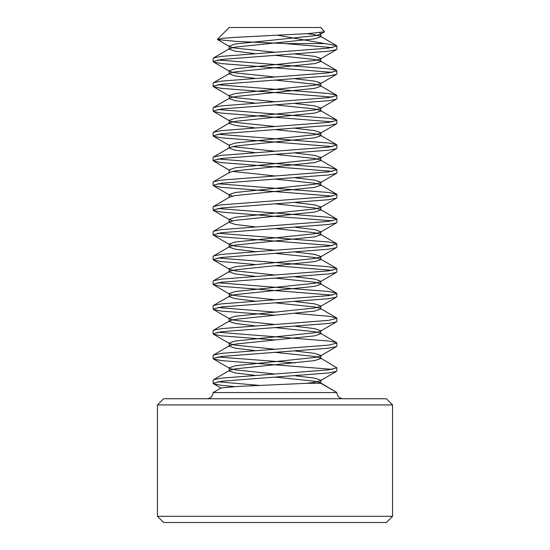 <?xml version="1.0" encoding="UTF-8"?>
<svg xmlns="http://www.w3.org/2000/svg" width="550" height="550" viewBox="0 0 550 550"><rect width="100%" height="100%" fill="white"/><g stroke="black" fill="none" stroke-linecap="round" stroke-linejoin="round"><path stroke-width="0.82" d="M234.465 386.623L221.416 385.344L213.531 383.749L213.125 383.281L221.416 381.219L275 377.094L314.662 381.219L320.265 382.656L336.875 392.562C337.205 396.289 339.268 398.351 343.062 398.75M275 377.094L328.584 372.969L336.469 371.374L336.875 370.906L336.875 367.812L328.584 369.875L221.416 378.125L213.531 379.72L213.125 380.188L213.125 383.281M332.358 369.359L221.416 360.594L213.531 358.999L213.125 358.531L221.416 356.469L328.584 348.219L336.469 346.624L336.875 346.156L336.875 343.062L328.584 345.125L221.416 353.375L213.531 354.97L213.125 355.438L213.125 358.531M217.642 356.984L295.364 362.918M275 352.344L314.662 356.469L320.265 357.906L336.875 367.812M217.642 332.234L328.584 341L336.469 342.595L336.875 343.062M275 327.594L328.584 323.469L336.469 321.874L336.875 321.406L336.875 318.312L328.584 320.375L221.416 328.625L213.531 330.22L213.125 330.688L213.125 333.781L221.416 331.719L275 327.594L314.662 331.719L320.265 333.156L320.801 333.781L314.662 335.844L235.338 344.094L229.735 345.531L229.199 346.156L235.338 348.219L254.636 350.543M295.364 313.418L328.584 316.25L336.469 317.845L336.875 318.312M275 302.844L328.584 298.719L336.469 297.124L336.875 296.656L336.875 293.562L328.584 295.625L221.416 303.875L213.531 305.47L213.125 305.938L213.125 309.031L221.416 306.969L275 302.844L314.662 306.969L320.265 308.406L320.801 309.031L314.662 311.094L235.338 319.344L229.735 320.781L229.199 321.406L235.338 323.469L254.636 325.793M332.358 295.109L221.416 286.344L213.531 284.749L213.125 284.281L221.416 282.219L328.584 273.969L336.469 272.374L336.875 271.906L336.875 268.812L328.584 270.875L221.416 279.125L213.531 280.72L213.125 281.188L213.125 284.281M217.642 282.734L328.584 291.5L336.469 293.095L336.875 293.562M332.358 270.359L275 265.719M217.642 257.984L328.584 266.75L336.469 268.345L336.875 268.812M275 253.344L328.584 249.219L336.469 247.624L336.875 247.156L336.875 244.062L328.584 246.125L221.416 254.375L213.531 255.97L213.125 256.438L213.125 259.531L221.416 257.469L275 253.344L314.662 257.469L320.265 258.906L320.801 259.531L314.662 261.594L235.338 269.844L229.735 271.281L229.199 271.906L235.338 273.969L254.636 276.293M332.358 245.609L221.416 236.844L213.531 235.249L213.125 234.781L221.416 232.719L328.584 224.469L336.469 222.874L336.875 222.406L336.875 219.312L328.584 221.375L221.416 229.625L213.531 231.22L213.125 231.688L213.125 234.781M217.642 233.234L328.584 242L336.469 243.595L336.875 244.062M332.358 220.859L221.416 212.094L213.531 210.499L213.125 210.031L221.416 207.969L328.584 199.719L336.469 198.124L336.875 197.656L336.875 194.562L328.584 196.625L221.416 204.875L213.531 206.47L213.125 206.938L213.125 210.031M217.642 208.484L328.584 217.25L336.469 218.845L336.875 219.312M332.358 196.109L221.416 187.344L213.531 185.749L213.125 185.281L221.416 183.219L328.584 174.969L336.469 173.374L336.875 172.906L336.875 169.812L328.584 171.875L221.416 180.125L213.531 181.72L213.125 182.188L213.125 185.281M217.642 183.734L328.584 192.5L336.469 194.095L336.875 194.562M332.358 171.359L221.416 162.594L213.531 160.999L213.125 160.531L221.416 158.469L328.584 150.219L336.469 148.624L336.875 148.156L336.875 145.062L328.584 147.125L221.416 155.375L213.531 156.97L213.125 157.438L213.125 160.531M217.642 158.984L328.584 167.75L336.469 169.345L336.875 169.812M332.358 146.609L221.416 137.844L213.531 136.249L213.125 135.781L221.416 133.719L328.584 125.469L336.469 123.874L336.875 123.406L336.875 120.312L328.584 122.375L221.416 130.625L213.531 132.22L213.125 132.688L213.125 135.781M217.642 134.234L328.584 143L336.469 144.595L336.875 145.062M332.358 121.859L221.416 113.094L213.531 111.499L213.125 111.031L221.416 108.969L328.584 100.719L336.469 99.124L336.875 98.656L336.875 95.562L328.584 97.625L221.416 105.875L213.531 107.47L213.125 107.938L213.125 111.031M217.642 109.484L328.584 118.25L336.469 119.845L336.875 120.312M332.358 97.109L221.416 88.344L213.531 86.749L213.125 86.281L221.416 84.219L328.584 75.969L336.469 74.374L336.875 73.906L336.875 70.812L328.584 72.875L221.416 81.125L213.531 82.72L213.125 83.188L213.125 86.281M217.642 84.734L328.584 93.5L336.469 95.095L336.875 95.562M332.358 72.359L221.416 63.594L213.531 61.999L213.125 61.531L221.416 59.469L328.584 51.219L336.469 49.624L336.875 49.156L336.875 46.062L328.584 48.125L221.416 56.375L213.531 57.97L213.125 58.438L213.125 61.531M217.642 59.984L328.584 68.75L336.469 70.345L336.875 70.812M217.642 381.734L259.724 385.426M275 339.969L221.416 335.844L213.531 334.249L213.125 333.781M275 315.219L221.416 311.094L213.531 309.499L213.125 309.031M217.642 307.484L275 312.125M254.636 264.426L221.416 261.594L213.531 259.999L213.125 259.531M217.436 39.27L229.199 27.5L320.801 27.5L324.589 31.79L308.522 33.571L235.111 37.366L222.544 38.314L217.546 39.586L235.943 41.388L285.038 43.574L324.672 43.574L336.469 45.595L336.875 46.062M213.125 392.562L221.162 387.922L238.019 386.437L307.086 383.281L320.801 383.281L336.875 392.562L213.125 392.562C212.795 396.289 210.732 398.351 206.938 398.75M392.562 516.312L157.438 516.312L163.625 522.5L386.375 522.5L392.562 516.312L392.562 404.938L157.438 404.938L163.625 398.75L386.375 398.75L392.562 404.938M277.592 35.234L324.672 43.574M332.358 47.609L285.038 43.574M319.447 32.691L320.801 33.688L320.265 34.313L314.662 35.75L235.338 44L229.199 46.062L229.735 46.688L235.338 48.125L275 52.25M295.364 54.051L314.662 56.375L320.801 58.438L320.265 59.063L314.662 60.5L235.338 68.75L229.199 70.812L229.735 71.438L235.338 72.875L275 77M295.364 78.801L314.662 81.125L320.801 83.188L320.265 83.813L314.662 85.25L235.338 93.5L229.199 95.562L229.735 96.188L235.338 97.625L275 101.75M295.364 103.551L314.662 105.875L320.801 107.938L320.265 108.563L314.662 110L235.338 118.25L229.199 120.312L229.199 123.406L235.338 125.469L254.636 127.792M213.531 111.499L229.735 120.938L235.338 122.375L275 126.5M295.364 128.301L314.662 130.625L320.801 132.688L320.265 133.313L314.662 134.75L235.338 143L229.199 145.062L229.199 148.156L235.338 150.219L254.636 152.542M232.54 146.609L275 151.25M295.364 153.051L314.662 155.375L320.801 157.438L320.265 158.063L314.662 159.5L235.338 167.75L229.199 169.812L229.199 172.906M232.54 171.359L275 176M295.364 177.801L314.662 180.125L320.801 182.188L320.265 182.813L314.662 184.25L235.338 192.5L229.199 194.562L232.54 196.109M295.364 202.551L314.662 204.875L320.801 206.938L320.265 207.563L314.662 209L235.338 217.25L229.199 219.312L232.54 220.859M295.364 227.301L314.662 229.625L320.801 231.688L320.265 232.313L314.662 233.75L235.338 242L229.199 244.062L229.735 244.688L235.338 246.125L275 250.25M295.364 252.051L314.662 254.375L320.801 256.438L320.265 257.063L314.662 258.5L235.338 266.75L229.199 268.812L229.735 269.438L235.338 270.875L275 275M295.364 276.801L314.662 279.125L320.801 281.188L320.265 281.813L314.662 283.25L235.338 291.5L229.199 293.562L229.735 294.188L235.338 295.625L275 299.75M295.364 301.551L314.662 303.875L320.801 305.938L320.265 306.563L314.662 308L235.338 316.25L229.199 318.312L229.735 318.938L235.338 320.375L275 324.5M295.364 326.301L314.662 328.625L320.801 330.688L320.265 331.313L314.662 332.75L235.338 341L229.199 343.062L229.735 343.688L235.338 345.125L275 349.25M295.364 351.051L314.662 353.375L320.801 355.438L320.265 356.063L314.662 357.5L235.338 365.75L229.199 367.812L229.735 368.438L235.338 369.875L275 374M295.364 375.801L314.662 378.125L320.801 380.188L320.265 380.813L314.662 382.25L307.086 383.281M306.982 33.674L314.662 34.719L320.265 36.156L320.801 36.781L314.662 38.844L235.338 47.094L229.735 48.531L229.199 49.156L235.338 51.219L254.636 53.542M275 55.344L314.662 59.469L320.265 60.906L320.801 61.531L314.662 63.594L235.338 71.844L229.735 73.281L229.199 73.906L235.338 75.969L254.636 78.292M275 80.094L314.662 84.219L320.265 85.656L320.801 86.281L314.662 88.344L235.338 96.594L229.735 98.031L229.199 98.656L235.338 100.719L254.636 103.042M275 104.844L314.662 108.969L320.265 110.406L320.801 111.031L314.662 113.094L235.338 121.344L229.735 122.781L213.531 132.22M275 129.594L314.662 133.719L320.265 135.156L320.801 135.781L314.662 137.844L235.338 146.094L229.735 147.531L213.531 156.97M275 154.344L314.662 158.469L320.265 159.906L320.801 160.531L314.662 162.594L235.338 170.844L229.735 172.281L213.531 181.72M275 179.094L314.662 183.219L320.265 184.656L320.801 185.281L314.662 187.344L235.338 195.594L229.735 197.031L229.199 197.656L229.199 194.562M275 203.844L314.662 207.969L320.265 209.406L320.801 210.031L314.662 212.094L235.338 220.344L229.735 221.781L229.199 222.406L235.338 224.469L254.636 226.792M275 228.594L314.662 232.719L320.265 234.156L320.801 234.781L314.662 236.844L235.338 245.094L229.735 246.531L229.199 247.156L235.338 249.219L254.636 251.542M275 278.094L314.662 282.219L320.265 283.656L320.801 284.281L314.662 286.344L235.338 294.594L229.735 296.031L229.199 296.656L235.338 298.719L254.636 301.043M320.265 357.906L320.801 358.531L314.662 360.594L235.338 368.844L229.735 370.281L229.199 370.906L235.338 372.969L254.636 375.293M320.265 382.656L320.801 383.281L320.801 380.188M157.438 516.312L157.438 404.938M320.801 33.688L320.801 36.781M229.199 46.062L229.199 49.156M320.801 58.438L320.801 61.531M229.199 70.812L229.199 73.906M320.801 83.188L320.801 86.281M229.199 95.562L229.199 98.656M320.801 107.938L320.801 111.031M320.801 132.688L320.801 135.781M320.801 157.438L320.801 160.531M320.801 182.188L320.801 185.281M320.801 206.938L320.801 210.031M229.199 219.312L229.199 222.406M320.801 231.688L320.801 234.781M229.199 244.062L229.199 247.156M320.801 256.438L320.801 259.531M229.199 268.812L229.199 271.906M320.801 281.188L320.801 284.281M229.199 293.562L229.199 296.656M320.801 305.938L320.801 309.031M229.199 318.312L229.199 321.406M320.801 330.688L320.801 333.781M229.199 343.062L229.199 346.156M320.801 355.438L320.801 358.531M229.199 367.812L229.199 370.906M221.155 388.19L213.531 383.749M320.265 34.313L324.589 31.79M229.735 46.688L217.546 39.586M320.265 59.063L336.469 49.624M229.735 71.438L213.531 61.999M320.265 83.813L336.469 74.374M229.735 96.188L213.531 86.749M320.265 108.563L336.469 99.124M320.265 133.313L336.469 123.874M229.735 145.688L213.531 136.249M320.265 158.063L336.469 148.624M229.735 170.438L213.531 160.999M320.265 182.813L336.469 173.374M229.735 195.188L213.531 185.749M320.265 207.563L336.469 198.124M229.735 219.938L213.531 210.499M320.265 232.313L336.469 222.874M229.735 244.688L213.531 235.249M320.265 257.063L336.469 247.624M229.735 269.438L213.531 259.999M320.265 281.813L336.469 272.374M229.735 294.188L213.531 284.749M320.265 306.563L336.469 297.124M229.735 318.938L213.531 309.499M320.265 331.313L336.469 321.874M229.735 343.688L213.531 334.249M320.265 356.063L336.469 346.624M229.735 368.438L213.531 358.999M320.265 380.813L336.469 371.374M320.265 36.156L336.469 45.595M229.735 48.531L213.531 57.97M320.265 60.906L336.469 70.345M229.735 73.281L213.531 82.72M320.265 85.656L336.469 95.095M229.735 98.031L213.531 107.47M320.265 110.406L336.469 119.845M320.265 135.156L336.469 144.595M320.265 159.906L336.469 169.345M320.265 184.656L336.469 194.095M229.735 197.031L213.531 206.47M320.265 209.406L336.469 218.845M229.735 221.781L213.531 231.22M320.265 234.156L336.469 243.595M229.735 246.531L213.531 255.97M320.265 258.906L336.469 268.345M229.735 271.281L213.531 280.72M320.265 283.656L336.469 293.095M229.735 296.031L213.531 305.47M320.265 308.406L336.469 317.845M229.735 320.781L213.531 330.22M320.265 333.156L336.469 342.595M229.735 345.531L213.531 354.97M229.735 370.281L213.531 379.72"/></g></svg>
